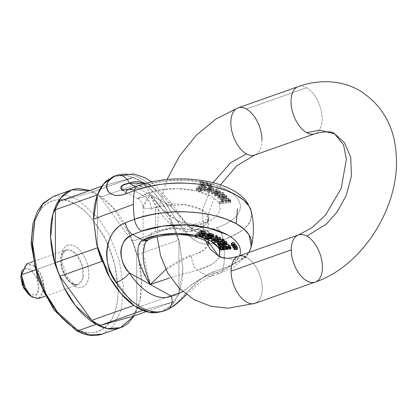 <?xml version="1.0" encoding="UTF-8"?>
<svg xmlns="http://www.w3.org/2000/svg" width="417" height="417" viewBox="0 0 417 417"><rect width="100%" height="100%" fill="white"/><g stroke="black" fill="none" stroke-linecap="round" stroke-linejoin="round"><path stroke-width="0.31" stroke-dasharray="2.08 1.56" d="M31.89 242.34C31.88 234.109 32.959 226.791 35.132 220.395C37.306 214.004 40.413 209.016 44.447 205.43C48.476 201.849 53.131 199.946 58.411 199.722C63.686 199.503 69.186 200.973 74.904 204.142C80.617 207.312 86.121 211.935 91.412 218.013L105.423 239.228L114.805 264.555L118.126 290.133C118.141 298.369 117.062 305.682 114.889 312.078C112.71 318.473 109.608 323.462 105.574 327.043C101.54 330.624 96.885 332.526 91.61 332.75C86.335 332.974 80.835 331.499 75.117 328.33C69.399 325.166 63.9 320.537 58.609 314.46M75.044 286.125C78.86 288.241 82.107 288.1 84.797 285.713C87.487 283.325 88.826 279.385 88.821 273.891C88.811 268.402 87.455 262.965 84.75 257.586C82.045 252.212 78.787 248.464 74.977 246.348C71.161 244.237 67.908 244.372 65.219 246.765C62.529 249.152 61.19 253.093 61.2 258.582C61.21 264.076 62.566 269.512 65.271 274.886C67.971 280.266 71.229 284.013 75.044 286.125A3.847 2.7 -61 0 0 73.913 283.831A3.847 2.7 119 0 1 75.044 286.125C79.084 289.163 88.654 288.507 88.821 273.891C88.607 259.066 79.011 247.792 74.977 246.348C70.932 243.314 61.362 243.971 61.2 258.582C61.414 273.406 71.005 284.686 75.044 286.125M134.222 315.815L138.168 307.178C140.461 300.428 141.603 292.708 141.587 284.019C141.572 275.324 140.404 266.322 138.079 257.013L128.175 230.283C123.896 221.771 118.97 214.307 113.388 207.89C107.805 201.474 101.998 196.595 95.962 193.248L89.91 190.465M59.746 201.13L91.505 192.31A71.729 40.027 -109.5 0 1 100.424 197.251L132.272 241.323A71.729 40.027 -109.5 0 1 136.75 254.917L136.844 307.809A71.729 40.027 -109.5 0 1 132.403 316.456A71.729 40.027 70.5 0 0 136.844 307.809L178.976 292.916A71.729 40.027 -109.5 0 1 174.535 301.564L142.776 310.384L174.535 301.564L146.164 311.593L174.535 301.564A71.729 40.027 -109.5 0 0 178.976 292.916L178.883 240.025L178.976 292.916L136.844 307.809L136.75 254.917A71.729 40.027 70.5 0 0 132.272 241.323L174.405 226.436A71.729 40.027 -109.5 0 1 178.883 240.025L136.75 254.917L178.883 240.025A71.729 40.027 -109.5 0 0 174.405 226.436L142.551 182.359L174.405 226.436L132.272 241.323L100.424 197.251A71.729 40.027 70.5 0 0 91.505 192.31L133.638 177.418A71.729 40.027 -109.5 0 1 142.551 182.359L100.424 197.251L142.551 182.359A71.729 40.027 -109.5 0 0 133.638 177.418L101.878 186.237L133.638 177.418L91.505 192.31L59.746 201.13M89.9 190.47L95.962 193.248L112.971 207.416L131.548 237.549L138.428 258.436L141.519 280.563L139.961 300.631L134.201 315.82M102.374 334.08L113.268 326.266L121.185 310.008L123.442 286.422L119.132 260.026L109.911 236.246L98.626 218.284L77.906 199.628L66.605 195.417L53.668 196.271L66.605 195.417L77.906 199.628L98.626 218.284L109.911 236.246L119.132 260.026L123.442 286.422L121.185 310.008L113.268 326.266L102.374 334.08M97.531 247.776L97.437 194.885L97.531 247.776M133.862 305.442L102.009 261.37L133.862 305.442M38.984 298.41L44.291 287.454L40.063 272.379L33.615 265.149L26.771 263.846M35.064 269.997L60.585 260.974A18.327 10.227 -109.5 0 1 66.975 249.752A18.327 10.227 -109.5 0 1 82.248 265.785A18.327 10.227 -109.5 0 1 77.025 284.847A18.327 10.227 -109.5 0 1 72.026 283.737A18.327 10.227 -109.5 0 1 60.585 260.974L35.064 269.997M28.7 294.423L29.894 295.179C32.38 296.56 34.507 296.471 36.263 294.913C38.02 293.349 38.896 290.779 38.885 287.193L36.232 276.544L29.847 269.205C27.355 267.823 25.234 267.912 23.477 269.476L21.361 273.026M251.243 246.713L251.107 247.218C250.08 254.49 240.812 261.574 223.298 268.47C224.747 259.723 224.732 250.164 223.246 239.796C240.76 232.894 250.028 225.811 251.055 218.544L251.175 211.028M114.367 176.235L121.008 174.994C126.476 174.759 132.173 176.287 138.095 179.571C144.016 182.855 149.719 187.645 155.197 193.941C160.675 200.238 165.518 207.567 169.714 215.917L179.435 242.157L182.875 268.657C182.891 277.19 181.776 284.769 179.518 291.394C177.267 298.019 174.051 303.185 169.875 306.896L162.187 311.515M213.749 242.96A11.54 6.224 71.5 0 0 206.957 230.924L196.892 225.347L211.346 219.769C215.235 217.439 217.83 214.854 219.133 212.018C220.437 209.183 220.322 206.358 218.795 203.548C217.267 200.739 214.463 198.205 210.392 195.948L195.505 190.642L176.923 188.625L158.126 190.272L142.64 195.276C147.853 197.966 150.745 202.537 151.303 208.99L143.088 207.963L150.167 194.802L137.662 198.7L142.64 195.276L132.575 189.699L141.686 186.3L162.599 181.233L186.295 180.154L209.053 183.23L227.286 189.98C232.326 192.774 235.944 195.896 238.128 199.342C240.312 202.792 240.89 206.29 239.874 209.845C238.852 213.4 236.314 216.731 232.248 219.837C228.188 222.939 222.923 225.576 216.454 227.745L206.957 230.924L196.892 225.347L177.553 220.807L169.813 215.698C167.008 213.681 163.422 210.408 159.054 205.868C154.525 200.739 151.564 197.053 150.167 194.802L135.473 186.66L150.167 194.802C156.302 207.332 161.676 215.698 166.3 219.884C176.115 229.246 184.481 233.025 191.403 231.216L196.162 229.814L204.262 225.607L208.495 218.477L201.854 209.756L184.496 204.58L155.442 207.249L155.452 213.827L155.442 207.249A32.693 14.459 179.9 0 0 151.303 208.99L143.088 207.947L143.161 207.061C142.906 205.294 145.241 201.208 150.167 194.802L171.137 206.425L186.868 224.826L192.894 229.314L206.957 230.924A11.54 6.224 -108.5 0 1 213.749 242.96L223.246 239.796L213.749 242.96C192.795 250.2 177.866 222.073 165.877 203.34A71.818 40.074 70.5 0 0 116.437 175.432A71.818 40.074 -109.5 0 1 165.877 203.34C173.43 215.766 180.248 225.618 186.331 232.884C190.559 237.57 194.833 240.771 199.17 242.491C204.127 244.445 208.99 244.602 213.749 242.96L213.827 242.934M251.269 211.429A71.312 31.541 -0.1 0 1 223.246 239.796A11.54 6.224 71.5 0 0 216.454 227.745A60.053 26.558 179.9 0 0 227.286 189.98A60.053 26.558 179.9 0 0 141.686 186.3L132.575 189.699L142.64 195.276A11.54 7.751 63.3 0 1 151.303 208.99A32.693 14.459 179.9 0 1 187.551 205.023A32.693 14.459 179.9 0 1 208.495 218.654A32.693 14.459 179.9 0 1 191.403 231.216L194.202 224.476L196.892 225.347A11.54 4.931 76.4 0 0 194.14 224.492A11.54 4.931 76.4 0 0 191.403 231.216C174.296 234.052 158.038 213.269 150.167 194.802L137.589 198.664L142.64 195.276A44.233 19.563 -0.1 0 1 210.392 195.948A44.233 19.563 -0.1 0 1 196.892 225.347L177.543 220.807L162.411 209.318L150.167 194.802L171.137 206.425L191.601 228.526L206.957 230.924L216.454 227.745A11.54 6.224 -108.5 0 1 223.246 239.796A73.058 40.767 -109.5 0 1 223.298 268.47L213.801 271.66C209.021 273.281 204.148 276.2 199.18 280.427L186.394 292.984C180.347 300.396 173.571 306.13 166.06 310.196A11.54 9.57 -112.6 0 0 166.764 309.935M161.457 311.749L172.179 304.587L178.81 293.349L182.875 268.657L179.607 242.85L166.039 209.157L154.384 193.019L140.461 180.968L126.189 175.296L113.659 176.511M195.187 235.402L197.804 236.012A44.233 19.563 179.9 0 0 195.187 235.402M219.373 256.486L219.212 256.867C217.909 259.702 215.313 262.283 211.424 264.613L196.97 270.19A44.233 19.563 179.9 0 0 218.289 247.432L219.425 249.564M203.011 234.599L208.542 242.621L204.309 249.757L196.209 253.963L191.45 255.366A11.54 4.931 76.4 0 0 196.97 270.19L170.6 277.665L196.97 270.19L207.035 275.767L216.532 272.588C223.001 270.424 228.266 267.787 232.326 264.68L239.598 255.762M230.872 247.172L221.312 248.303L219.634 247.938L218.43 245.973L219.634 247.938L221.312 248.303L230.872 247.172M219.483 245.415L220.119 245.3L220.322 245.921L219.54 246.285L219.691 247.005L220.53 247.552L219.54 246.285L220.322 245.921L220.327 246.442L220.119 245.3L220.124 246.27L220.119 245.3L219.483 245.415M221.594 246.15L223.502 247.495L221.594 247.682L223.502 247.495L221.594 246.499M226.994 244.435L221.656 245.868L224.799 244.529L226.999 244.419M230.09 246.197L229.517 246.723L230.09 246.661M213.535 234.677L213.582 235.303L212.149 236.475L207.265 234.677L206.524 235.626L208.766 236.627L210.257 236.429L211.278 236.908L208.974 237.216L206.342 236.642L205.128 235.542L206.279 234.182M237.372 247.474L236.715 247.828L234.286 247.708L234.562 246.635L236.262 246.478M236.257 245.545L235.605 245.9L233.176 245.78L233.452 244.706L234.828 244.503M234.828 243.664L234.177 244.013L231.367 243.617M218.492 237.945L218.498 239.671L218.492 237.945L218.013 238.206L218.018 239.931L218.013 238.206L214.505 240.301L215.438 240.817L215.443 242.543L215.438 240.817L223.632 239.426L215.438 240.817L214.505 240.301L218.492 237.945L212.389 239.129L211.45 238.607L212.389 239.129L212.394 240.854L212.389 239.129L218.472 237.935L218.477 239.66L218.472 237.935M212.102 238.185L213.4 237.336L212.102 238.185M217.288 235.913L213.269 238.383L217.293 237.607L214.333 238.17L214.333 239.895L214.333 238.17L213.269 238.383L213.275 240.109L213.269 238.383L217.288 235.913M216.506 240.041L216.506 241.766L216.506 240.041L220.489 237.685L216.506 240.041L220.494 239.348L216.527 240.056L216.527 241.782L216.527 240.056M227.02 242.569L226.452 243.194L220.484 244.857L219.795 244.263L220.577 243.94C218.409 243.538 217.429 242.929 217.643 242.11L218.727 241.37L221.568 241.5L220.76 241.276L217.643 242.11M222.355 241.881L224.346 243.038L225.633 242.298L224.289 241.297L222.834 241.255L222.355 240.666L223.637 240.604L222.355 240.666L222.355 241.37L222.355 240.666L222.834 241.255L222.834 242.981L222.834 241.255L224.289 241.297L225.633 242.298L225.514 242.637L224.346 243.038L223.522 242.605L223.522 242.939L222.735 242.121L222.741 242.861L222.735 242.121L222.355 241.881M201.536 231.284L202.073 231.195L201.567 231.289L201.567 233.014L201.536 231.284L201.541 233.009L201.536 231.284L202.073 230.867L201.536 231.284M206.003 232.373L205.263 233.801L202.85 234.771L200.077 234.719L198.466 233.77L196.433 235.344L195.182 235.026L196.433 235.344L196.438 237.07L196.433 235.344L198.466 233.77L198.471 235.496L198.502 233.781C201.765 235.485 204.262 235.016 206.003 232.373M143.172 253.161L146.226 238.55L151.345 233.139A32.693 14.459 -0.1 0 1 187.598 229.168A32.693 14.459 -0.1 0 1 208.536 242.798A32.693 14.459 -0.1 0 1 191.45 255.366C191.81 261.892 193.65 266.833 196.97 270.19L207.035 275.767C199.107 279.254 192.414 283.534 186.952 288.606L182.724 291.624M143.172 253.369L146.148 238.581L151.345 233.139A32.693 14.459 -0.1 0 1 155.484 231.393L155.452 213.832L155.484 231.393L175.562 228.219L189.891 229.6L202.412 234.213M166.383 269.028L191.45 255.366C184.523 257.174 176.167 261.725 166.383 269.028M164.168 310.884A71.818 40.074 70.5 0 0 166.06 310.196C177.981 307.016 192.748 279.625 213.801 271.66L223.298 268.47A11.54 6.224 -108.5 0 1 220.207 273.171A11.54 6.224 -108.5 0 1 216.532 272.588L207.035 275.767A11.54 6.224 71.5 0 0 210.71 276.351A11.54 6.224 71.5 0 0 213.801 271.66A11.54 6.224 -108.5 0 1 210.71 276.351A11.54 6.224 -108.5 0 1 207.035 275.767C192.638 281.298 180.066 296.998 171.293 296.117M239.546 255.887A60.053 26.558 -0.1 0 1 216.532 272.588A11.54 6.224 71.5 0 0 220.207 273.171A11.54 6.224 71.5 0 0 223.298 268.47A71.312 31.541 179.9 0 0 251.237 246.739M75.117 328.33C87.737 337.817 117.62 335.768 118.126 290.133C117.052 267.229 111.276 247.484 100.794 230.898C91.026 216.387 82.394 207.468 74.904 204.142C62.284 194.656 32.401 196.704 31.89 242.34C32.964 265.248 38.745 284.993 49.227 301.574C58.995 316.091 67.627 325.01 75.117 328.33A3.847 2.7 -61 0 0 76.248 330.624A3.847 2.7 119 0 1 75.117 328.33M147.926 240.062A11.54 7.751 63.3 0 0 151.345 233.139L150.636 236.986L147.879 240.083M142.718 240.119L138.215 246.708L138.037 256.518L146.591 278.66M150.323 284.493L143.172 253.901M161.301 280.75L169.51 278.019M261.985 140.07A24.999 13.949 -109.5 0 1 256.523 154.123A24.999 13.949 70.5 0 0 261.985 140.07A24.999 13.949 70.5 0 0 246.379 109.019L306.563 87.747A24.999 13.949 -109.5 0 1 322.174 118.798A24.999 13.949 -109.5 0 1 316.712 132.846A24.999 13.949 70.5 0 0 322.174 118.798A24.999 13.949 70.5 0 0 313.11 93.444A24.999 13.949 70.5 0 0 296.497 87.487A24.999 13.949 -109.5 0 1 306.563 87.747L246.379 109.019A24.999 13.949 70.5 0 0 236.309 108.759M213.04 182.672L202.412 210.236L204.012 237.893L202.412 210.236L213.04 182.672M246.635 257.357L233.53 259.76L218.576 256.074L233.53 259.76L246.635 257.357A24.999 13.949 -109.5 0 1 262.246 288.408A24.999 13.949 -109.5 0 1 256.778 302.461M253.531 303.717A24.999 13.949 70.5 0 0 262.246 288.408A24.999 13.949 70.5 0 0 239.817 255.84M316.967 281.183A24.999 13.949 70.5 0 0 322.435 267.135A24.999 13.949 70.5 0 0 306.823 236.085A24.999 13.949 70.5 0 0 296.758 235.824M306.641 132.59A24.999 13.949 70.5 0 0 316.712 132.846M21.872 270.633L26.229 264.07L35.554 266.656L42.597 277.936L44.291 287.454L41.518 296.685L36.967 298.744L30.915 296.211M28.32 294.11L36.691 294.48L38.885 287.193L37.546 279.666L31.984 270.758L24.613 268.715L21.173 273.896M72.026 283.737A3.847 2.7 119 0 1 73.913 283.831A3.847 2.7 -61 0 0 72.026 283.737L66.835 279.062L61.69 268.595L61.174 256.059L65.891 250.023L71.969 250.862L77.166 255.543L82.311 266.01L82.827 278.546L78.109 284.582L72.026 283.737M227.015 244.357L227.01 242.631L226.452 243.194L226.457 244.92L226.452 243.194L221.338 244.466L221.338 246.192L221.338 244.466L220.484 244.857L220.484 246.583L220.484 244.857L219.795 244.263L219.801 245.988L219.795 244.263L220.577 243.94L220.583 245.665L220.577 243.94L217.627 242.241M200.092 234.119L199.31 233.384L201.719 231.716L201.719 233.442L201.719 231.716L204.643 232.41L203.908 233.536L204.643 232.41L203.605 231.727L201.719 231.716L199.894 232.54L199.347 233.556L200.389 234.208M204.643 234.135L204.643 232.41L204.643 234.135M218.013 238.206L217.591 238.451L217.596 240.176M219.634 249.663L219.634 247.938L219.634 249.663M230.09 245.952L229.517 246.723L229.527 248.464L229.517 246.723L229.522 248.449L229.527 246.739L230.481 246.609M218.977 242.293L218.982 244.013L218.977 242.293C220.291 241.709 221.75 242.032 223.35 243.262L220.624 243.476L218.977 242.293L220.624 243.476L223.35 243.262L221.099 242.042L219.868 241.881L218.977 242.293L218.946 244.153M223.356 244.987L223.35 243.262L223.356 244.987M212.321 234.813L212.326 236.533L212.321 234.813L211.763 235.662L208.073 234.307L208.078 236.027L208.073 234.307L209.767 233.932L209.772 235.657L209.767 233.932L212.321 234.813L209.767 233.932L208.073 234.307L211.763 235.662L212.321 234.813L212.362 236.694M206.519 237.273L206.519 235.548L206.53 237.351L206.524 235.626L208.766 236.627L208.766 236.955L208.766 236.627L210.257 236.429L210.257 237.502L210.257 236.429L211.278 236.908L211.278 237.883L211.278 236.908L208.974 237.216C206.769 237.023 205.487 236.46 205.128 235.542L206.055 234.312M198.502 235.506L198.502 233.781L198.502 235.506M219.54 246.285L219.472 248.235M221.312 250.028L221.312 248.303L221.312 250.028M225.633 242.298L225.633 244.023L225.514 242.637M211.763 236.022L211.763 235.662L211.763 236.022M213.587 237.028L213.587 236.507L213.587 237.028M206.524 235.626L207.265 234.677L212.149 236.475L212.154 238.201L212.149 236.475L213.629 235.032M205.128 237.263L205.128 235.542L205.128 237.263M223.507 249.22L223.502 247.495L223.507 249.22M225.133 243.424L225.128 242.84L225.133 243.424M208.98 238.941L208.974 237.216L208.98 238.941M223.986 247.119L222.814 246.259L228.964 246.009L228.589 246.546L228.24 245.295L224.732 245.227L222.819 246.186L224.08 247.14L226.41 247.156M228.589 247.192L228.589 246.546L227.791 246.89L228.589 246.546L228.589 247.192M224.294 243.022L224.289 241.297L224.294 243.022M207.265 234.677L207.27 236.403L207.265 234.677M217.783 239.29L217.783 241.016L217.783 239.29M220.76 241.641L220.76 241.276L220.76 241.641M219.968 195.286L219.201 195.886L219.17 197.767L219.201 195.886L219.968 195.286L219.973 197.012L219.206 197.611L220.911 198.8L223.163 198.69L223.163 196.965L223.163 198.69L220.911 198.8L219.206 197.611L219.973 197.012L219.139 196.464L219.139 194.739L217.945 195.662L217.95 197.387L219.139 196.464L217.95 197.387L218.633 198.654L220.796 199.42C218.842 199.06 217.893 198.383 217.95 197.387L217.945 195.662L218.633 196.928L220.791 197.694C218.842 197.335 217.893 196.657 217.945 195.662L219.139 194.739L219.139 196.464L219.973 197.012L219.968 195.286L219.139 194.739L219.968 195.286M212.347 188.15L210.439 187.348L208.521 187.744L210.194 188.64L210.194 190.366L210.194 188.64L211.612 189.678C210.189 191.34 208.219 191.168 205.706 189.167L204.815 189.433L203.652 189.005L203.658 190.731L203.652 189.005L208.646 186.795L210.012 186.68L212.133 187.207L213.629 188.135L213.306 189.125L212.112 188.786L212.347 188.15L212.352 189.876L210.439 189.073L208.526 189.469L210.439 189.073L212.352 189.876L212.112 190.512L212.347 188.15L210.439 187.348L210.439 189.073L210.439 187.348L209.131 187.447L209.131 189.172L209.131 187.447L208.521 187.744L208.526 189.469L209.292 189.917L209.287 188.192L211.612 189.678L211.617 191.403L210.194 190.366L211.638 191.554L211.612 189.678L210.955 190.538L209.079 190.84L205.706 189.167L204.815 189.433L204.82 191.158L204.815 189.433L203.652 189.005L204.705 188.724L204.705 190.449L208.646 188.52L210.012 188.406L208.646 188.52L203.658 190.731L204.705 190.449L204.705 188.724L208.646 186.795L210.012 186.68L210.012 188.406L213.739 190.183L213.629 188.135L213.311 190.85L213.634 189.86L213.311 190.85L213.306 189.125L212.112 188.786L212.112 190.512L213.311 190.85L212.112 190.512L212.347 188.15L212.352 189.876M197.736 188.39L198.513 187.118L202.844 188.192L206.045 186.118L201.541 184.695L201.547 186.42L201.515 184.689L202.01 184.304L200.858 184.012L196.251 187.885L196.251 189.61L196.683 190.418L196.23 189.761L196.251 187.885L196.683 188.692L196.683 190.418L200.749 191.372L202.605 190.788L200.749 191.372L200.744 189.646L200.749 191.372L196.683 190.418L196.683 188.692L200.744 189.646L202.605 189.063L202.605 190.788L201.286 190.564L201.286 188.838L200.301 189.099L197.736 188.39L198.513 187.118L201.692 188.275L205.336 187.212L205.539 185.294L201.515 184.689L202.01 184.304L200.858 184.012L196.251 187.885L196.683 188.692L200.744 189.646L202.605 189.063L201.286 188.838L201.286 190.564L200.306 190.824L202.605 190.788L202.605 189.063L201.286 188.838L200.301 189.099L200.306 190.824L197.741 190.116L198.518 188.844L197.741 190.116L200.306 190.824L200.301 189.099L197.736 188.39L197.741 190.116L197.622 188.103L197.741 190.116M229.376 201.911L229.366 200.17L229.876 198.982L227.969 198.018L224.654 198.023L221.98 198.846L221.479 200.056L223.215 200.963L219.306 201.489L219.723 202.099L230.789 200.603L230.408 200.045L229.366 200.17L229.371 201.896L229.366 200.17L229.876 198.982L230.028 201.13L229.876 200.707L229.371 201.896L229.376 200.186L230.408 200.045L230.408 201.771L229.376 201.911L229.876 200.707L227.969 199.743L224.659 199.743L221.98 200.572L221.479 201.781L223.215 202.688L219.306 203.215L219.306 201.489L219.723 202.099L230.789 200.603L230.408 200.045L230.408 201.771L229.376 201.911M201.734 185.132L199.42 186.952L199.425 188.677L199.91 187.666L201.739 186.858L199.425 188.677L204.664 187.765L201.739 186.858L204.413 187.285L203.783 188.818L201.249 189.427L199.425 188.677L199.357 186.733L199.91 185.94L201.734 185.132L201.739 186.858L201.734 185.132L204.408 185.56L203.777 187.092L201.249 187.702L199.42 186.952L204.658 186.039L201.734 185.132M218.451 193.118L218.451 191.393L218.472 193.128L214.494 195.49L215.427 196.011L223.59 194.603L222.657 194.087L216.334 195.276L217.033 194.864L217.033 193.139L220.385 191.101L219.457 190.59L215.323 191.403L215.328 193.128L215.323 191.403L213.363 191.778L217.2 189.334L216.319 188.849L211.445 192.075L212.373 192.591L217.773 191.544L217.773 193.269L218.451 193.118L217.142 193.399L217.137 191.674L217.142 193.399L217.773 193.269L217.773 191.544L218.451 191.393L212.373 192.591L212.378 194.317L217.142 193.399L212.378 194.317L212.373 192.591L211.445 192.075L211.445 193.801L212.378 194.317L211.445 193.801L211.445 192.075L216.319 188.849L216.324 190.574L211.445 193.801L216.324 190.574L216.319 188.849L217.2 189.334L217.2 191.059L216.324 190.574L217.2 191.059L217.2 189.334L213.363 191.778L213.368 193.504L217.2 191.059L213.368 193.504L213.363 191.778M218.451 191.393L218.472 193.128L214.494 195.49L215.427 196.011L223.59 194.603L222.657 194.087L216.334 195.276L216.329 193.551L220.385 191.101L219.457 190.59L213.384 191.789L213.368 193.504M220.791 197.694L220.796 199.42L224.038 199.222L226.452 198.174L226.269 196.777L223.189 195.823L226.733 197.585L220.796 199.42L220.791 197.694L224.033 197.496L226.452 196.449L226.269 195.052L223.184 194.098L220.28 194.458L223.163 196.965L220.911 197.074L223.163 196.965L220.28 194.458L223.184 194.098L223.189 195.823L220.28 196.183L223.163 198.69L220.28 196.183L220.28 194.458L220.28 196.183L223.189 195.823L223.184 194.098L226.733 195.86L220.791 197.694M227.588 200.322L228.86 200.921L228.459 201.739L226.249 202.344L223.882 202.354L222.683 201.76L222.991 200.958L225.055 200.374L227.588 200.322L222.991 200.958L222.589 201.494L228.459 201.739L228.943 201.161L227.588 200.322L227.583 198.596L222.986 199.232L222.991 200.958L222.986 199.232L222.589 199.769L228.459 200.014L228.459 201.739L228.459 200.014L228.938 199.441L227.583 198.596L227.588 200.322M218.472 193.128L218.472 191.408L214.489 193.764L215.427 194.286L223.585 192.878L222.657 192.362L216.329 193.551L217.033 193.139L217.033 194.864L220.385 192.826L220.385 191.101L220.385 192.826L219.462 192.315L213.389 193.514L213.384 191.789M218.472 191.408L214.489 193.764L214.494 195.49L214.489 193.764L215.427 194.286L223.585 192.878L222.657 192.362L216.329 193.551L216.334 195.276L220.385 192.826L219.462 192.315L219.457 190.59L219.462 192.315L213.389 193.514M221.38 199.701L221.385 201.427L223.204 202.667L223.204 200.947L223.215 202.688L223.215 200.963L219.306 201.489L219.306 203.215L219.723 203.824L219.723 202.099L219.723 203.824L230.789 202.328L230.408 201.771L230.789 202.328L230.789 200.603L230.789 202.328L219.723 203.824L219.306 203.215L223.215 202.688L223.215 200.963L221.38 199.701L227.969 198.018L227.969 199.743L229.876 200.707L229.876 198.982L229.876 200.707M202.016 186.029L201.515 186.409L206.045 187.843L202.85 189.917L198.518 188.844L198.513 187.118L198.518 188.844L201.692 190.001L205.336 188.937L205.545 187.019L201.515 186.409L201.515 184.689L201.515 186.409L202.016 186.029L202.01 184.304L202.016 186.029L200.864 185.737L196.251 189.61L200.864 185.737L200.858 184.012L200.864 185.737M121.717 189.792L132.575 189.699L122.322 190.199L137.662 198.7M208.646 186.795L208.646 188.52L208.646 186.795M145.34 183.36A60.283 33.641 -109.5 0 1 171.137 206.425A11.54 3.868 -33.3 0 0 171.731 203.251A11.54 3.868 -33.3 0 0 165.877 203.34A11.54 3.868 146.7 0 1 171.731 203.251A11.54 3.868 146.7 0 1 171.137 206.425C164.788 196.761 157.793 189.813 150.151 185.581L145.377 183.35M213.629 188.135L213.634 189.86L212.138 188.932L210.012 188.406L210.012 186.68L213.629 188.135L213.634 189.86M208.985 191.95L206.738 190.976L207.807 189.844L209.996 191.09L210.085 191.653L208.985 191.95L210.22 191.419L207.807 189.844L206.738 190.976L208.985 191.95L208.98 190.225L210.22 189.693L207.807 188.119L207.807 189.844L207.807 188.119L206.733 189.25L206.738 190.976L206.691 189.083L208.98 190.225L210.079 189.928L209.991 189.365L207.807 188.119L206.733 189.25L208.98 190.225L208.985 191.95M220.911 197.074L220.911 198.8L220.911 197.074L219.201 195.886L220.911 197.074M224.169 198.419L221.99 196.527L221.99 194.807L223.992 194.749L223.992 196.475L221.99 196.527L223.992 196.475L225.368 197.773L225.482 195.735L225.362 196.047L223.992 194.749L225.362 196.047L225.368 197.773L223.992 196.475L223.992 194.749L221.99 194.807L221.99 196.527L224.169 198.419L224.164 196.699L221.99 194.807L224.164 196.699L225.362 196.047L224.164 196.699L224.169 198.419L225.368 197.773L224.169 198.419M209.662 187.327L209.668 189.052L209.662 187.327M203.658 190.731L204.82 191.158L205.706 190.892L204.82 191.158L203.658 190.731M223.59 194.603L223.585 192.878L223.59 194.603M222.657 194.087L222.657 192.362L222.657 194.087M210.194 190.366L208.526 189.469L208.521 187.744L209.287 188.192L209.292 189.917L210.194 190.366M205.706 189.167L205.706 190.892L209.084 192.565L210.96 192.263L211.617 191.403C210.194 193.061 208.224 192.894 205.706 190.892L205.706 189.167M196.251 187.885L196.251 189.61M215.427 196.011L215.427 194.286L215.427 196.011M222.678 200.035L222.986 199.232L225.055 198.648L227.583 198.596L228.86 199.196L228.459 200.014L226.243 200.619L223.877 200.629L222.678 200.035M219.201 195.886L219.206 197.611M221.385 201.427L227.969 199.743L227.969 198.018L229.876 198.982M217.945 195.662L217.95 197.387M203.142 183.183L200.707 183.068L200.431 184.142L202.865 184.262L203.142 183.183A1.731 0.766 -0.1 0 1 203.506 183.569A1.731 0.766 -0.1 0 1 202.865 184.262A1.731 0.766 -0.1 0 1 201.135 184.371A1.731 0.766 -0.1 0 1 200.071 183.761A1.731 0.766 -0.1 0 1 201.114 182.959A1.731 0.766 -0.1 0 1 203.142 183.183M207.14 184.09L204.711 183.975L204.434 185.049L206.863 185.169L207.14 184.09A1.731 0.766 -0.1 0 1 207.504 184.476A1.731 0.766 -0.1 0 1 206.863 185.169A1.731 0.766 -0.1 0 1 205.133 185.278A1.731 0.766 -0.1 0 1 204.069 184.668A1.731 0.766 -0.1 0 1 205.117 183.866A1.731 0.766 -0.1 0 1 207.14 184.09M210.976 185.127L208.547 185.007L208.271 186.081L210.7 186.201L210.976 185.127A1.731 0.766 -0.1 0 1 211.341 185.508A1.731 0.766 -0.1 0 1 210.7 186.201A1.731 0.766 -0.1 0 1 208.969 186.316A1.731 0.766 -0.1 0 1 207.906 185.701A1.731 0.766 -0.1 0 1 208.953 184.898A1.731 0.766 -0.1 0 1 210.976 185.127M211.612 189.678L211.617 191.403M199.42 186.952L199.425 188.677M206.733 189.25L206.738 190.976M225.362 196.047L225.368 197.773M141.686 186.3A11.54 6.651 69.6 0 0 137.646 185.846M132.575 189.699A11.54 6.651 69.6 0 0 128.54 189.245M231.383 243.512A1.731 0.766 179.9 0 0 233.311 244.174A1.731 0.766 179.9 0 0 234.818 243.32M236.262 246.515A1.731 0.766 179.9 0 0 234.562 246.635L234.562 247.834L234.562 246.635A1.731 0.766 179.9 0 0 233.921 247.328A1.731 0.766 179.9 0 0 235.855 247.99A1.731 0.766 179.9 0 0 237.356 247.135M234.828 244.55A1.731 0.766 179.9 0 0 233.452 244.706L233.452 245.921L233.452 244.706A1.731 0.766 179.9 0 0 232.811 245.399A1.731 0.766 179.9 0 0 234.74 246.061A1.731 0.766 179.9 0 0 236.246 245.206M200.707 181.343A1.731 0.766 179.9 0 0 200.066 182.036A1.731 0.766 179.9 0 0 201.13 182.651A1.731 0.766 179.9 0 0 202.86 182.537L202.865 184.262L202.86 182.537A1.731 0.766 179.9 0 0 203.501 181.843A1.731 0.766 179.9 0 0 202.438 181.228A1.731 0.766 179.9 0 0 200.707 181.343L203.136 181.463L202.86 182.537L200.431 182.417L200.707 181.343M208.542 183.282A1.731 0.766 179.9 0 0 207.906 183.975A1.731 0.766 179.9 0 0 208.969 184.59A1.731 0.766 179.9 0 0 210.7 184.476L210.7 186.201L210.7 184.476A1.731 0.766 179.9 0 0 211.341 183.782A1.731 0.766 179.9 0 0 210.272 183.172A1.731 0.766 179.9 0 0 208.542 183.282L210.976 183.402L210.7 184.476L208.265 184.361L208.542 183.282M204.705 182.25A1.731 0.766 179.9 0 0 204.064 182.943A1.731 0.766 179.9 0 0 205.128 183.553A1.731 0.766 179.9 0 0 206.863 183.444L206.863 185.169L206.863 183.444A1.731 0.766 179.9 0 0 207.499 182.75A1.731 0.766 179.9 0 0 206.436 182.135A1.731 0.766 179.9 0 0 204.705 182.25L207.14 182.365L206.863 183.444L204.429 183.324L204.705 182.25M120.43 327.694L119.721 327.944M45.333 296.164L78.109 284.582C77.583 285.066 76.181 284.816 73.898 283.826L67.752 277.738L62.206 262.595L62.863 253.875L63.957 251.628L65.891 250.023L33.12 261.605M143.172 253.26L143.088 207.947C142.968 203.965 141.134 200.864 137.589 198.664M208.719 243.559L208.672 217.533C210.538 217.914 205.711 220.228 194.202 224.476C187.744 225.144 182.187 223.919 177.543 220.807M186.451 294.668L200.739 281.783L210.684 276.362L220.181 273.182L234.432 266.791L247.604 254.855L249.043 252.426M220.442 184.84L217.158 190.433L208.375 214.15L207.108 233.812L208.026 239.551M157.178 236.799L158.622 208.146L167.055 179.456M225.644 244.101L225.639 242.376M204.664 234.276L204.664 232.55M230.09 247.677L230.09 247.302M222.819 247.985L222.814 246.259M228.969 247.734L228.964 246.009M199.316 235.11L199.31 233.384M222.589 199.769L222.589 201.494M228.938 199.441L228.943 201.161M210.22 189.693L210.22 191.419M177.553 220.807L192.894 229.314M226.733 195.86L226.733 197.585M206.045 186.118L206.045 187.843M204.658 186.039L204.664 187.765M151.679 181.796L171.752 203.277L183.887 221.026L188.984 226.478L192.967 229.345M233.911 247.781L233.911 247.234M232.795 245.941L232.795 245.305M200.051 181.942L200.056 183.668M203.517 183.662L203.517 181.937M207.89 183.881L207.895 185.607M211.356 185.601L211.351 183.876M204.054 182.849L204.054 184.575M207.515 184.569L207.515 182.844"/><path stroke-width="0.63" d="M58.609 314.46L44.598 293.25L35.216 267.923L31.89 242.34M89.91 190.465L78.552 188.583C72.98 188.818 68.07 190.83 63.811 194.609C59.553 198.388 56.279 203.652 53.986 210.403C51.687 217.153 50.546 224.878 50.561 233.567C50.577 242.261 51.75 251.258 54.069 260.573L63.973 287.303C68.252 295.815 73.183 303.279 78.766 309.695C84.343 316.112 90.155 320.991 96.191 324.337C102.228 327.684 108.029 329.237 113.596 329.003C119.168 328.763 124.084 326.756 128.337 322.977L134.222 315.815M91.73 320.334L59.876 276.257A71.729 40.027 -109.5 0 1 55.398 262.668L55.31 209.777A71.729 40.027 -109.5 0 1 59.746 201.13A71.729 40.027 70.5 0 0 55.31 209.777L97.437 194.885A71.729 40.027 -109.5 0 1 101.878 186.237A71.729 40.027 -109.5 0 0 97.437 194.885L55.31 209.777L55.398 262.668A71.729 40.027 70.5 0 0 59.876 276.257L102.003 261.37A71.729 40.027 -109.5 0 1 97.531 247.776L55.398 262.668L97.531 247.776A71.729 40.027 -109.5 0 0 102.009 261.37L59.876 276.257L91.73 320.334A71.729 40.027 70.5 0 0 100.648 325.276A71.729 40.027 -109.5 0 1 91.73 320.334L133.862 305.442L91.73 320.334M132.403 316.456L100.648 325.276L142.77 310.384A71.729 40.027 -109.5 0 1 133.862 305.442A71.729 40.027 -109.5 0 0 142.776 310.384L100.648 325.276L132.403 316.456L146.164 311.593L132.403 316.456M134.201 315.82L120.43 327.694L107.487 328.549L96.191 324.337L75.467 305.682L64.182 287.72L54.961 263.94L50.65 237.544L52.912 213.957L60.83 197.705L71.724 189.886L89.9 190.47M96.191 324.337L78.135 330.717L89.431 334.929L102.374 334.08L89.431 334.929L78.135 330.717L96.191 324.337M119.721 327.944L102.374 334.08C94.06 336.821 85.36 335.675 76.264 330.634A3.847 2.7 -61 0 0 78.135 330.717A3.847 2.7 119 0 1 76.248 330.624L53.981 310.003L37.666 278.462L31.093 243.71L32.875 223.866L37.499 211.111L42.909 203.439L53.668 196.271L42.774 204.085L34.851 220.338L32.594 243.929L36.904 270.325L46.125 294.1L57.41 312.062L78.135 330.717L57.41 312.062L46.125 294.1L36.904 270.325L32.594 243.929L34.851 220.338L42.774 204.085L53.668 196.271L71.724 189.886M101.863 186.243L59.746 201.13L101.878 186.237M33.12 261.605L26.771 263.846L21.465 274.803L25.692 289.883L32.145 297.107L38.984 298.41L45.333 296.164M21.361 273.026L20.85 277.196L22.309 285.051L28.32 294.11L30.915 296.211L23.31 284.748L21.465 274.803L35.064 269.997L21.465 274.803L21.872 270.633L20.85 277.196L23.508 287.845L28.7 294.423M251.175 211.028L248.98 206.071L243.804 200.223L236.105 194.953L226.191 190.465L214.458 186.936C208.589 185.257 199.581 184.038 187.436 183.282C171.194 182.114 153.534 184.549 134.456 190.585C133.007 199.326 133.023 208.886 134.509 219.259C153.581 213.228 171.241 210.793 187.483 211.956C199.628 212.774 208.636 213.994 214.505 215.61L226.243 219.139L236.158 223.627L237.518 208.802L236.158 223.627L243.856 228.902L249.032 234.745L251.243 246.713C254.167 234.813 254.141 222.918 251.175 211.028M162.187 311.515L155.405 312.813C149.938 313.042 144.246 311.515 138.319 308.231C132.398 304.952 126.695 300.162 121.217 293.86C115.738 287.563 110.901 280.24 106.7 271.884L96.979 245.644L93.538 219.144C93.523 210.611 94.643 203.032 96.895 196.407C99.147 189.782 102.363 184.616 106.538 180.905L114.367 176.235M182.724 291.624L171.293 296.117L129.353 272.869C135.702 282.533 142.697 289.476 150.339 293.714C157.98 297.952 164.965 298.749 171.293 296.117A11.54 9.57 67.4 0 1 166.764 309.935A11.54 9.57 67.4 0 1 166.06 310.196A71.818 40.074 -109.5 0 1 164.168 310.884A71.818 40.074 -109.5 0 1 116.098 282.502C108.545 270.07 105.522 258.879 107.033 248.928C107.909 242.439 109.932 237.007 113.09 232.644C116.661 227.677 120.763 224.351 125.402 222.668L134.509 219.259A73.058 40.767 -109.5 0 1 133.377 204.309L93.538 219.144L96.702 244.513L109.801 277.659L121.102 293.73L134.712 306.026L148.843 312.255L161.457 311.749L166.701 309.961L173.993 305.828L178.935 301.861L186.451 294.668M151.679 181.796L144.636 177.59L134.039 173.978L116.406 175.442L113.659 176.511L103.578 183.98L97.364 195.088L93.538 219.144L133.377 204.309A73.058 40.767 -109.5 0 1 134.456 190.585L125.35 193.968C120.695 195.682 116.578 195.938 112.991 194.739C109.827 193.655 107.805 191.69 106.919 188.849C105.402 184.105 108.399 179.706 115.91 175.646A71.818 40.074 -109.5 0 1 116.437 175.432A71.818 40.074 70.5 0 0 115.91 175.646C101.54 179.685 103.969 201.004 125.35 193.968A11.54 6.651 -110.4 0 1 128.54 189.245A11.54 6.651 -110.4 0 1 132.575 189.699M239.598 255.762L239.952 254.693C240.969 251.138 240.39 247.635 238.206 244.19C236.022 240.745 232.405 237.622 227.364 234.828L209.131 228.078L186.373 224.998L162.677 226.082L141.764 231.148L132.653 234.542L142.718 240.119L158.205 235.115L177.001 233.473L195.583 235.49M197.804 236.012L210.47 240.797L218.289 247.427A44.233 19.563 179.9 0 0 197.804 236.012M219.425 249.564L219.373 256.486M230.481 246.609L230.872 247.172L230.872 248.897L230.872 247.172L230.481 246.609L230.486 248.334L230.872 248.897L221.312 250.028L230.872 248.897L230.486 248.334L229.527 248.464L230.09 247.677L225.889 246.155L221.594 247.875L223.507 249.22L220.536 249.272L220.53 247.552L221.594 247.682L220.327 247.479L220.536 249.272L223.507 249.22L221.662 247.594L224.805 246.254L229.084 246.593L229.527 248.464L230.486 248.334L230.481 246.609L230.09 246.661L230.481 246.609M218.43 245.973L219.483 245.415L218.43 245.973L218.289 248.146L218.43 247.698L219.634 249.663L221.312 250.028L219.634 249.663L218.43 247.698L218.43 245.973L218.43 247.698L220.124 247.026L220.327 247.646L220.327 246.442L220.327 247.646L219.54 248.011L220.327 247.646L220.124 247.026L218.43 247.698M221.594 246.499L221.594 247.875M226.999 244.419L229.079 244.868L230.09 246.197M213.587 237.028L212.154 238.201L213.587 237.028C213.525 233.921 204.679 235.073 205.128 237.263L206.285 235.907L209.125 235.099L212.17 235.485L213.587 237.028L213.629 235.032L206.279 234.182L209.12 233.374L212.164 233.76L213.535 234.677M236.262 246.478L236.992 246.749L237.372 247.474M234.828 244.503L235.881 244.826L236.257 245.545M231.367 243.617L232.019 242.819L234.453 242.939L234.828 243.664M218.018 239.931L214.51 242.027L214.505 240.301L214.51 242.027L215.443 242.543L223.637 241.151L222.756 240.666L223.637 241.151L223.632 239.426L222.756 238.941L222.756 240.666L216.527 241.782L220.494 239.41L220.489 237.685L220.494 239.41L219.566 238.899L214.333 239.895L214.333 239.457L214.333 239.895L213.275 240.109L217.293 237.638L216.36 237.122L211.455 240.333L212.394 240.854L218.498 239.671L212.394 240.854L211.455 240.333L211.45 238.607L212.102 238.185L211.45 238.607L211.455 240.333L216.36 237.122L216.355 235.397L216.36 237.122L217.293 237.638L217.288 235.913L216.355 235.397L213.4 237.336L216.355 235.397L217.288 235.913L217.293 237.638L213.275 240.109L219.566 238.899L219.566 237.174L220.489 237.685L219.566 237.174L217.293 237.607L219.566 237.174L219.566 238.899L220.494 239.41L216.527 241.782L222.756 240.666L222.756 238.941L220.494 239.348L222.756 238.941L223.632 239.426L223.637 241.151L215.443 242.543L214.51 242.027L218.018 239.931L217.596 240.176L217.591 239.832M217.627 242.459L217.627 243.966L220.583 245.665L219.801 245.988L219.801 245.498L219.801 245.988L220.484 246.583L219.801 245.988L220.583 245.665C218.414 245.264 217.434 244.654 217.643 243.836L218.727 243.095L220.765 243.002L217.627 243.966M221.568 241.5L222.355 241.881L221.568 241.5M227.015 244.357L227.01 242.631L224.612 240.745L224.617 242.47L222.36 242.392L222.355 241.37L222.36 242.392L222.834 242.981L222.36 242.392L224.617 242.47L227.015 244.357L226.457 244.92L220.484 246.583L226.457 244.92L227.015 244.357L226.322 243.32L224.617 242.47L224.612 240.745L223.637 240.604L226.316 241.599L227.02 242.558L227.015 244.206M201.567 231.289L204.299 231.336L206.003 232.373L204.299 231.336L201.567 231.289M195.182 235.026L200.937 230.58L202.073 230.867L202.078 232.592L201.541 233.009L204.304 233.061L204.299 231.336L204.304 233.061L201.541 233.009L202.078 232.592L200.937 232.305L202.078 232.592L202.073 230.867L200.937 230.58L200.937 232.305L195.187 236.752L200.937 232.305L200.937 230.58L195.182 235.026L195.187 236.752L196.438 237.07L195.187 236.752L195.182 235.026M166.764 309.935A11.54 9.57 -112.6 0 0 171.293 296.117L150.323 284.493L169.51 278.019M146.591 278.66L150.323 284.493L129.353 272.869C123.656 266.093 120.81 259.108 120.826 251.92C121.227 244.054 125.168 238.263 132.653 234.542L142.718 240.119C138.043 242.59 136.766 249.449 138.897 260.688C139.507 263.481 141.014 267.495 143.417 272.723C146.362 278.41 148.66 282.335 150.323 284.493L165.872 269.429L150.323 284.493C145.366 271.54 143.005 262.111 143.25 256.205L143.172 253.161M202.412 234.213L203.011 234.599M171.293 296.117A60.283 33.641 -109.5 0 1 129.353 272.869A11.54 3.868 146.7 0 1 116.098 282.502A71.818 40.074 70.5 0 0 164.168 310.884M125.402 222.668A11.54 6.651 69.6 0 0 132.653 234.542L141.764 231.148A11.54 6.651 -110.4 0 1 134.509 219.259L125.402 222.668C104.12 230.356 101.618 264.644 116.098 282.502A11.54 3.868 -33.3 0 0 129.353 272.869C118.251 262.72 117.49 239.551 132.653 234.542A11.54 6.651 -110.4 0 1 125.402 222.668M251.237 246.739A71.312 31.541 179.9 0 0 214.025 215.495A71.312 31.541 179.9 0 0 134.509 219.259A11.54 6.651 69.6 0 0 141.764 231.148A60.053 26.558 -0.1 0 1 210.319 228.37A60.053 26.558 -0.1 0 1 239.546 255.887M143.172 253.901L144.6 244.341C144.835 243.101 145.929 241.683 147.884 240.083L142.718 240.119A11.54 7.751 63.3 0 0 147.926 240.062M150.323 284.493L161.301 280.75M195.187 235.402A44.233 19.563 179.9 0 0 142.718 240.119M314.939 133.737A24.999 13.949 -109.5 0 1 294.074 116.479A24.999 13.949 -109.5 0 1 296.497 87.487A24.999 13.949 70.5 0 0 291.999 109.796A24.999 13.949 70.5 0 0 306.641 132.59L319.745 130.187L334.7 133.873L344.463 142.661L350.723 157.277L351.411 176.052L346.272 195.437L337.092 211.998L326.355 224.08L306.823 236.085L326.355 224.08L337.092 211.998L346.272 195.437L351.411 176.052L350.723 157.277L344.463 142.661L334.7 133.873L319.745 130.187L306.641 132.59M236.309 108.759A24.999 13.949 70.5 0 0 234.573 139.372A24.999 13.949 70.5 0 0 256.523 154.123A24.999 13.949 -109.5 0 1 246.457 153.863L230.606 162.766L213.04 182.672L230.606 162.766L246.457 153.863A24.999 13.949 -109.5 0 1 231.816 131.068A24.999 13.949 -109.5 0 1 236.309 108.759A24.999 13.949 -109.5 0 1 252.921 114.717A24.999 13.949 -109.5 0 1 261.985 140.07M204.012 237.893L210.199 249.079L218.576 256.074L210.199 249.079L204.012 237.893M256.778 302.461A24.999 13.949 -109.5 0 1 234.828 287.709A24.999 13.949 -109.5 0 1 236.569 257.101A24.999 13.949 -109.5 0 1 246.635 257.357M239.817 255.84A24.999 13.949 70.5 0 0 231.107 271.149L291.29 249.877A24.999 13.949 -109.5 0 1 300.005 234.568A24.999 13.949 -109.5 0 1 322.435 267.135A24.999 13.949 -109.5 0 1 313.72 282.445A24.999 13.949 -109.5 0 1 291.29 249.877L231.107 271.149A24.999 13.949 70.5 0 0 253.531 303.717M296.758 235.824A24.999 13.949 70.5 0 0 295.017 266.437A24.999 13.949 70.5 0 0 316.967 281.183M21.465 274.803L20.85 277.196L21.465 274.803M204.643 234.135L203.611 233.452L201.719 233.442L199.899 234.265L199.347 235.282L200.389 235.933L202.229 235.975L203.976 235.214L204.643 234.135L202.229 235.975L199.316 235.11L201.719 233.442L204.664 234.276M218.982 244.013C220.296 243.434 221.75 243.757 223.356 244.987L220.629 245.201L220.624 243.476L220.629 245.201L218.982 244.013L219.874 243.606L221.099 243.768L223.356 244.987L220.629 245.201L218.946 244.153M225.633 244.023L225.514 244.362L225.633 244.023L224.294 243.022L222.834 242.981L224.294 243.022L225.633 244.023L224.346 244.763L223.528 244.331L223.522 242.605L223.528 244.331L222.741 243.841L224.346 244.763L224.32 243.028M212.326 236.533L211.763 237.388L212.326 236.533L209.772 235.657L212.362 236.694M210.257 237.502L210.262 238.154L211.278 238.633L208.98 238.941L206.342 238.368L205.128 237.263C205.492 238.185 206.775 238.743 208.98 238.941L211.278 238.633L211.278 237.883L211.278 238.633L210.262 238.154L208.771 238.352L208.766 236.627L208.771 238.352L210.262 238.154L210.257 237.502M206.003 234.099L205.268 235.527L202.85 236.496L200.082 236.444L198.502 235.506C201.765 237.21 204.267 236.741 206.003 234.099L206.003 232.373L206.055 234.375L204.304 233.061L206.003 234.099L206.003 232.373M220.124 246.27L220.124 247.026L220.124 246.27M225.514 244.362L225.514 243.783L225.133 244.565L225.133 243.424L225.133 244.565L224.346 244.763L224.346 243.038M211.763 237.388L211.763 235.662L211.763 237.388L208.078 236.027L211.763 237.388M205.122 235.454L205.128 237.263M213.587 236.507L213.582 235.303L213.587 236.507M203.908 233.536L202.229 234.25L200.092 234.119L202.229 234.25L203.976 233.489M202.229 235.975L202.229 234.25L202.229 235.975M230.09 247.677L230.09 245.952L226.994 244.435M222.741 242.861L222.741 243.841L220.765 243.002L220.76 241.276L220.765 243.002L222.741 243.841L222.741 242.861M198.471 235.496L196.438 237.07L198.471 235.496M226.41 247.156L227.791 246.89L224.08 247.14L224.08 248.866L226.41 248.881L228.594 248.266L224.08 248.866L222.819 247.985L228.969 247.734L228.594 248.266L228.589 247.192L228.594 248.266L228.245 247.02L224.732 246.953L222.824 247.912L224.08 248.866L223.986 247.119M206.53 237.351L207.27 236.403L212.154 238.201L207.27 236.403L206.53 237.351L208.771 238.352L206.519 237.273M209.772 235.657L208.078 236.027L209.772 235.657M219.696 248.73L220.536 249.272L219.54 248.011L219.696 248.73M122.322 190.199L120.711 188.15C120.695 185.695 123.521 184.038 129.197 183.178L135.473 186.66L129.197 183.178A11.54 9.57 -112.6 0 0 115.91 175.646A11.54 9.57 67.4 0 1 129.197 183.178A60.283 33.641 -109.5 0 1 145.34 183.36M145.377 183.35L129.197 183.178L122.077 185.612L121.717 189.792M128.54 189.245A11.54 6.651 69.6 0 0 125.35 193.968L134.456 190.585A11.54 6.651 -110.4 0 1 137.646 185.846A11.54 6.651 69.6 0 0 134.456 190.585A71.312 31.541 -0.1 0 1 207.176 185.419A71.312 31.541 -0.1 0 1 251.269 211.429M137.646 185.846A11.54 6.651 -110.4 0 1 141.686 186.3M234.818 243.32A1.731 0.766 179.9 0 0 234.453 242.939A1.731 0.766 179.9 0 0 232.019 242.819L232.024 244.544A1.731 0.766 -0.1 0 1 233.755 244.435A1.731 0.766 -0.1 0 1 234.818 245.045A1.731 0.766 -0.1 0 1 234.177 245.738A1.731 0.766 -0.1 0 1 232.446 245.853A1.731 0.766 -0.1 0 1 231.383 245.238A1.731 0.766 -0.1 0 1 232.024 244.544L232.019 242.819A1.731 0.766 179.9 0 0 231.383 243.512M236.72 249.554A1.731 0.766 -0.1 0 1 234.99 249.663A1.731 0.766 -0.1 0 1 233.927 249.053A1.731 0.766 -0.1 0 1 234.562 248.355L234.562 247.834L234.562 248.355A1.731 0.766 -0.1 0 1 236.298 248.245A1.731 0.766 -0.1 0 1 237.362 248.855A1.731 0.766 -0.1 0 1 236.72 249.554L236.997 248.475L234.562 248.355L234.286 249.434L236.72 249.554M237.356 247.135A1.731 0.766 179.9 0 0 236.992 246.749A1.731 0.766 179.9 0 0 236.262 246.515M235.61 247.625A1.731 0.766 -0.1 0 1 233.88 247.74A1.731 0.766 -0.1 0 1 232.811 247.125A1.731 0.766 -0.1 0 1 233.452 246.431L233.452 245.921L233.452 246.431A1.731 0.766 -0.1 0 1 235.183 246.317A1.731 0.766 -0.1 0 1 236.246 246.932A1.731 0.766 -0.1 0 1 235.61 247.625L235.886 246.551L233.452 246.431L233.176 247.505L235.61 247.625M236.246 245.206A1.731 0.766 179.9 0 0 235.881 244.826A1.731 0.766 179.9 0 0 234.828 244.55M234.177 245.738L234.453 244.664L232.024 244.544L231.748 245.623L234.177 245.738M249.043 252.426L251.243 246.713M147.873 240.083C153.795 236.131 176.527 232.436 192.607 236.309C209.152 240.385 208.719 244.279 208.719 243.559M208.026 239.551L208.724 242.214L218.576 256.074C222.626 258.874 229.214 258.915 238.342 256.205L298.53 234.933L312.109 227.614L325.479 215.109L341.189 188.448L346.386 159.216L343.545 144.84L334.7 133.873C332.12 131.152 325.531 131.11 314.934 133.742L254.745 155.015L236.799 165.778L220.442 184.84M157.178 236.799L160.587 255.751L167.743 272.979L179.122 288.215L194.046 299.646L210.319 306.114L227.864 308.226L255.006 303.352L315.195 282.08C363.045 265.994 400.711 205.435 396.15 153.758C394.185 125.71 381.878 104.558 359.235 90.301C348.81 84.542 337.535 81.68 325.411 81.722C316.279 81.789 307.235 83.41 298.275 86.595L238.086 107.867L216.11 118.881L196.308 135.228L179.654 155.843L167.055 179.456M228.969 247.734L228.964 247.469M251.18 211.065L247.516 202.938C244.242 198.205 239.843 194.239 234.312 191.049C226.864 186.722 217.992 183.522 207.692 181.458C182.792 176.886 159.45 178.346 137.673 185.836L128.561 189.235C123.135 190.355 121.013 190.647 122.197 190.121L122.27 190.157M231.372 245.144L231.367 243.419M234.828 243.413L234.834 245.139M233.911 248.709L233.911 247.781M237.372 247.229L237.372 248.954M232.801 246.786L232.795 245.941M236.257 245.3L236.262 247.026"/></g></svg>
